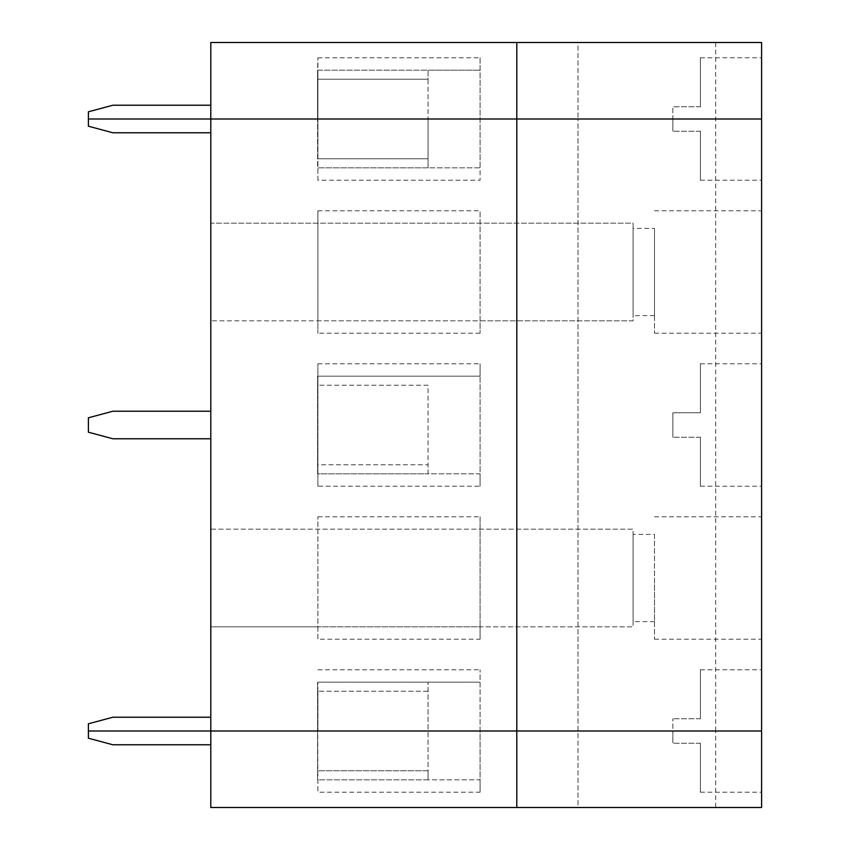 <?xml version="1.0" encoding="UTF-8"?>
<svg xmlns="http://www.w3.org/2000/svg" width="850" height="850" viewBox="0 0 850 850"><rect width="100%" height="100%" fill="white"/><g stroke="black" fill="none" stroke-linecap="round" stroke-linejoin="round"><path stroke-width="0.64" stroke-dasharray="4.25 3.19" d="M210.8 132.77L210.8 119L317.9 119L317.9 79.22L428.06 79.22L428.06 70.168L480.08 70.168L317.9 70.168L317.9 119L317.9 57.8L317.592 70.168L428.06 70.168L428.06 119L428.06 79.22L317.9 79.22L317.9 119L578 119L578 42.5L761.6 42.5L761.6 119L578 119L578 42.5L210.8 42.5L210.8 119L88.4 119L210.8 119L210.8 132.77L112.88 132.77L88.4 126.214L88.4 111.786L112.88 105.23L210.8 105.23L210.8 119L210.8 105.23M715.7 42.5L715.7 731L761.6 731L672.86 731L672.86 718.76L672.86 743.24L672.86 731L761.6 731L761.6 669.8L761.6 731L672.86 731L761.6 731L761.6 807.5L715.7 807.5L715.7 731L761.6 731L761.6 57.8L761.6 119L672.86 119L672.86 106.76L672.86 131.24L672.86 119L761.6 119L578 119L578 731L715.7 731L428.06 731L428.06 682.168L428.06 731L317.9 731L317.9 691.22L317.9 731L210.8 731L210.8 717.23L210.8 731L88.4 731L88.4 723.786L112.88 717.23L210.8 717.23M700.4 106.76L700.4 57.8L700.4 106.76L672.86 106.76L700.4 106.76M317.592 70.168L317.592 119L317.592 70.168M480.08 792.2L480.08 731L317.592 731L317.592 682.168L317.592 779.832L428.06 779.832L428.06 770.78L317.9 770.78L428.06 770.78L428.06 731L428.06 779.832L480.08 779.832L480.08 792.2L317.9 792.2L317.592 682.168L480.08 682.168L317.9 682.168L317.9 731L210.8 731L210.8 119L317.9 119L317.9 158.78L428.06 158.78L317.9 158.78L317.592 119L317.592 167.833L317.592 119L480.08 119L480.08 167.833L317.592 167.833L428.06 167.833L428.06 119L428.06 167.833L480.08 167.833L480.08 180.2L480.08 57.8L317.9 57.8M516.8 807.5L516.8 42.5M480.08 57.8L480.08 119L578 119L578 807.5L715.7 807.5M210.8 411.23L210.8 438.77L112.88 438.77L88.4 432.214L88.4 417.786L112.88 411.23L210.8 411.23L210.8 438.77M210.8 223.167L210.8 320.832L210.8 223.167L633.08 223.167L633.08 320.832L480.08 320.832L480.08 333.2L480.08 210.8L480.08 320.832L317.9 320.832L317.9 333.2L317.9 210.8L317.9 320.832L210.8 320.832L633.08 320.832L633.08 223.167L210.8 223.167M317.9 516.8L480.08 516.8L480.08 529.168L210.8 529.168L210.8 626.832L210.8 529.168L633.08 529.168L633.08 626.832L480.08 626.832L480.08 639.2L317.9 639.2L317.9 516.8L317.9 626.832L480.08 626.832L480.08 529.168L633.08 529.168L633.08 626.832L210.8 626.832L317.9 626.832L317.9 639.2M700.4 131.24L700.4 180.2L700.4 131.24L672.86 131.24L700.4 131.24M428.06 385.22L317.9 385.22L317.9 464.78L428.06 464.78L428.06 385.22L317.9 385.22L317.9 464.78L428.06 464.78L428.06 473.832L480.08 473.832L480.08 376.168L317.592 376.168L480.08 376.168L480.08 363.8L480.08 486.2L480.08 473.832L317.592 473.832L317.592 376.168L317.592 473.832L428.06 473.832L428.06 385.22M317.9 180.2L317.9 119L317.9 180.2L480.08 180.2M761.6 119L672.86 119L761.6 119L761.6 180.2L761.6 119M700.4 412.76L672.86 412.76L672.86 437.24L672.86 412.76L700.4 412.76L700.4 363.8L700.4 412.76M700.4 437.24L672.86 437.24L700.4 437.24L700.4 486.2L700.4 437.24M761.6 425L761.6 486.2L761.6 425M317.9 210.8L480.08 210.8M480.08 333.2L317.9 333.2M633.08 228.395L633.08 315.605L633.08 228.395L654.5 228.395L654.5 315.605L654.5 228.395M700.4 718.76L700.4 669.8L700.4 718.76L672.86 718.76L700.4 718.76M654.5 534.395L654.5 621.605L654.5 534.395L633.08 534.395L633.08 621.605L633.08 534.395M210.8 744.77L112.88 744.77L88.4 738.214L88.4 731L210.8 731L210.8 807.5L578 807.5L578 731L480.08 731L480.08 669.8L480.08 779.832L317.592 779.832L317.592 731L317.9 792.2M654.5 578L654.5 639.2L654.5 578M761.6 578L761.6 639.2L761.6 578M428.06 691.22L317.9 691.22L428.06 691.22M480.08 639.2L480.08 516.8M317.9 486.2L317.9 363.8L317.9 486.2L480.08 486.2M317.9 669.8L480.08 669.8M317.9 363.8L480.08 363.8M761.6 272L761.6 333.2L761.6 272M654.5 272L654.5 333.2L654.5 272M700.4 743.24L672.86 743.24L700.4 743.24L700.4 792.2L700.4 743.24M700.4 57.8L761.6 57.8M700.4 180.2L761.6 180.2M700.4 486.2L761.6 486.2M700.4 363.8L761.6 363.8M654.5 621.605L633.08 621.605M700.4 669.8L761.6 669.8M654.5 639.2L761.6 639.2M654.5 516.8L761.6 516.8M654.5 315.605L633.08 315.605M654.5 333.2L761.6 333.2M654.5 210.8L761.6 210.8M700.4 792.2L761.6 792.2"/><path stroke-width="1.27" d="M210.8 105.23L112.88 105.23L88.4 111.786L88.4 126.214L112.88 132.77L210.8 132.77M210.8 119L210.8 42.5L516.8 42.5L516.8 119L88.4 119L210.8 119L210.8 731L761.6 731L761.6 807.5L516.8 807.5L516.8 731L761.6 731L761.6 119L210.8 119M516.8 42.5L761.6 42.5L761.6 119L516.8 119L516.8 731L88.4 731L88.4 738.214L112.88 744.77L210.8 744.77M210.8 411.23L112.88 411.23L88.4 417.786L88.4 432.214L112.88 438.77L210.8 438.77M516.8 807.5L210.8 807.5L210.8 731L88.4 731L88.4 723.786L112.88 717.23L210.8 717.23"/></g></svg>
